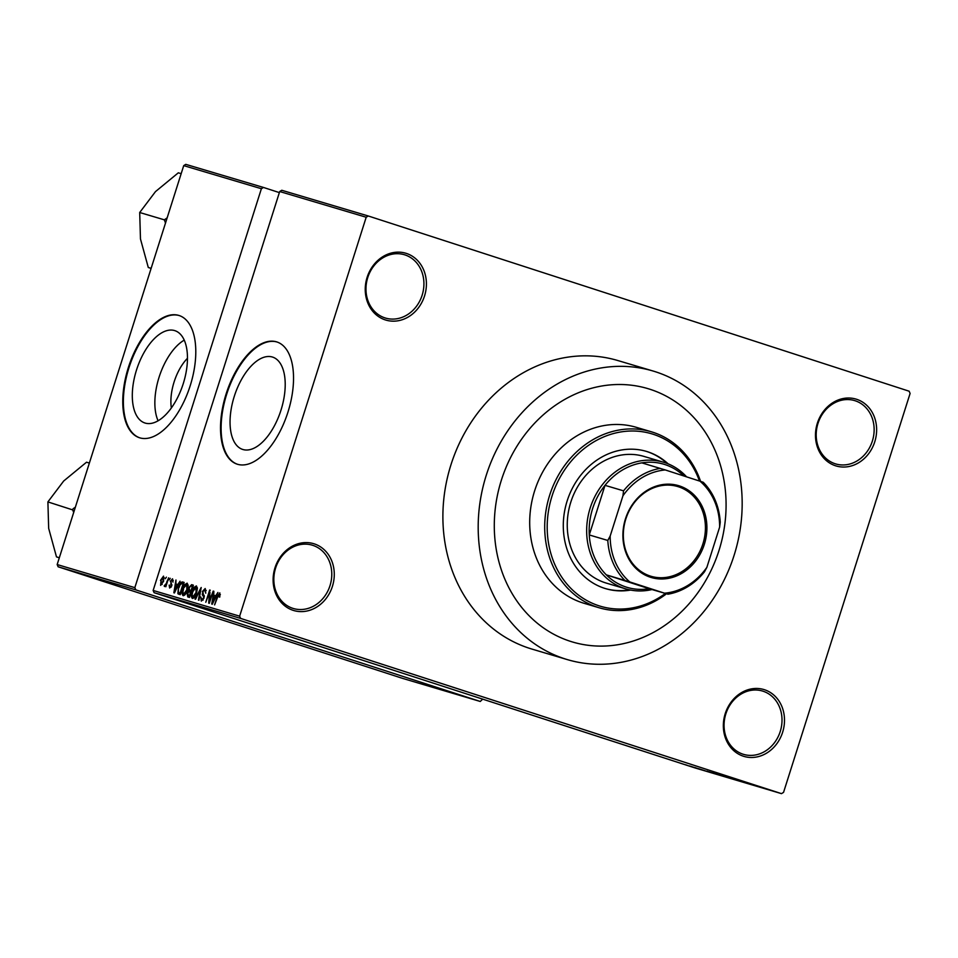 <?xml version="1.0" encoding="UTF-8"?>
<svg xmlns="http://www.w3.org/2000/svg" width="958" height="958" viewBox="0 0 958 958"><rect width="100%" height="100%" fill="white"/><g stroke="black" fill="none" stroke-linecap="round" stroke-linejoin="round"><path stroke-width="1.44" d="M725.218 713.662A34.883 30.177 -73.4 0 1 764.472 689.724A34.883 30.177 -73.4 0 1 782.626 732.271A34.883 30.177 -73.4 0 1 743.372 756.209A34.883 30.177 -73.4 0 1 725.218 713.662M780.231 731.517A33.039 28.584 106.6 0 0 762.46 691.029A33.039 28.584 106.6 0 0 725.841 713.89A33.039 28.584 106.6 0 0 743.624 754.377A33.039 28.584 106.6 0 0 780.231 731.517M274.982 567.807A34.883 30.177 -73.4 0 1 314.236 543.857A34.883 30.177 -73.4 0 1 332.402 586.404A34.883 30.177 -73.4 0 1 293.148 610.342A34.883 30.177 -73.4 0 1 274.982 567.807M330.007 585.649A33.039 28.584 106.6 0 0 312.224 545.162A33.039 28.584 106.6 0 0 275.617 568.034A33.039 28.584 106.6 0 0 293.399 608.51A33.039 28.584 106.6 0 0 330.007 585.649M367.118 277.353A34.883 30.177 -73.4 0 1 406.372 253.415A34.883 30.177 -73.4 0 1 424.538 295.962A34.883 30.177 -73.4 0 1 385.284 319.9A34.883 30.177 -73.4 0 1 367.118 277.353M422.143 295.208A33.039 28.584 106.6 0 0 404.36 254.72A33.039 28.584 106.6 0 0 367.752 277.581A33.039 28.584 106.6 0 0 385.523 318.068A33.039 28.584 106.6 0 0 422.143 295.208M817.354 423.22A34.883 30.177 -73.4 0 1 856.608 399.282A34.883 30.177 -73.4 0 1 874.762 441.818A34.883 30.177 -73.4 0 1 835.508 465.768A34.883 30.177 -73.4 0 1 817.354 423.22M872.367 441.063A33.039 28.584 106.6 0 0 854.596 400.588A33.039 28.584 106.6 0 0 817.976 423.448A33.039 28.584 106.6 0 0 835.759 463.935A33.039 28.584 106.6 0 0 872.367 441.063M158.094 420.813A48.535 24.345 108 0 1 159.268 376.626A48.535 24.345 108 0 1 184.223 340.138M187.457 358.304A37.003 18.561 -72 0 0 171.35 407.988M174.56 330.558A48.535 24.345 -72 0 0 136.635 369.608A48.535 24.345 -72 0 0 144.921 422.993A48.535 24.345 -72 0 0 145.209 423.089A48.535 24.345 -72 0 0 183.134 384.038A48.535 24.345 -72 0 0 174.847 330.654A48.535 24.345 -72 0 0 174.56 330.558M178.703 315.386A64.246 32.225 -72 0 0 128.504 367.07A64.246 32.225 -72 0 0 139.485 437.746A64.246 32.225 -72 0 0 139.856 437.866A64.246 32.225 -72 0 0 190.055 386.182A64.246 32.225 -72 0 0 179.086 315.505A64.246 32.225 -72 0 0 178.703 315.386M179.386 315.613A64.246 32.225 -72 0 0 179.314 315.589A64.246 32.225 -72 0 0 129.21 366.962A64.246 32.225 -72 0 0 139.784 437.842M280.969 410.192A48.535 24.345 -72 0 0 272.587 357.083A48.535 24.345 -72 0 0 234.291 396.325A48.535 24.345 -72 0 0 242.673 449.434A48.535 24.345 -72 0 0 280.969 410.192M287.915 412.239A64.246 32.225 -72 0 0 276.826 341.934A64.246 32.225 -72 0 0 226.136 393.882A64.246 32.225 -72 0 0 237.225 464.187A64.246 32.225 -72 0 0 287.915 412.239M277.125 342.042A64.246 32.225 -72 0 0 226.735 394.073A64.246 32.225 -72 0 0 237.524 464.283M718.967 550.551A132.168 114.337 106.6 0 0 647.847 388.613A132.168 114.337 106.6 0 0 501.405 480.066A132.168 114.337 106.6 0 0 572.525 641.992A132.168 114.337 106.6 0 0 718.967 550.551A132.168 114.337 106.6 0 0 647.847 388.613A132.168 114.337 106.6 0 0 501.405 480.066A132.168 114.337 106.6 0 0 572.525 641.992A132.168 114.337 106.6 0 0 718.967 550.551M486.293 475.168A150.526 130.216 106.6 0 0 567.292 659.595A150.526 130.216 106.6 0 0 734.067 555.448A150.526 130.216 106.6 0 0 653.069 371.021A150.526 130.216 106.6 0 0 486.293 475.168M653.069 371.021L617.766 360.519A150.526 130.216 106.6 0 0 450.99 464.678A150.526 130.216 106.6 0 0 531.977 649.093L567.292 659.595M692.371 766.819L690.862 766.34L692.371 766.819M697.089 768.292L701.364 769.657L697.101 768.28M699.58 769.082L700.262 769.346M696.226 767.969L694.706 767.478L696.226 767.969M698.502 768.675L705.363 770.855L698.502 768.675M704.441 770.519L705.363 770.855M707.148 771.262L713.926 773.477L707.148 771.262M711.986 772.615L722.835 776.124L712.01 772.615M721.218 775.357L732.056 778.866L721.23 775.357M153.148 590.451L239.644 616.174L240.602 618.401L781.489 793.643L694.993 767.921L154.106 592.691L153.148 590.451L279.7 191.528L281.76 190.271L368.267 215.981L366.196 217.238L279.7 191.528M240.602 618.401L154.106 592.691M745.025 782.518L751.802 784.734L745.025 782.518M746.102 782.985L734.666 779.357L746.102 782.985M731.337 778.447L740.977 781.524L731.349 778.435M731.217 778.339L731.888 778.603M739.72 781.117L739.085 780.878M734.463 779.584L725.661 776.675L734.463 779.584M718.033 774.495L728.954 777.944L718.033 774.495M716.021 773.825L716.644 774.004M710.728 772.388L719.733 775.202L710.728 772.388M706.884 771.106L707.507 771.286M690.85 766.436L696.322 768.172L690.862 766.424M687.078 765.25L685.557 764.759L687.078 765.25M781.489 793.643L783.548 792.374L910.1 393.451L909.142 391.211L368.267 215.981M165.291 578.752L166.405 577.159L165.291 578.752M166.632 582.284L168.656 577.83L165.83 586.739L165.722 585.146L164.548 586.536L164.165 585.901L167.183 582.464M169.147 579.889L170.261 578.309L169.147 579.889M170.284 581.29L172.548 578.812L173.015 582.081L172.105 580.081L170.919 581.231L171.722 585.889L169.65 588.044L169.159 585.122L170.033 586.775L171.099 585.901L170.847 581.47M177.817 584.56L180.056 581.219L174.452 592.954L173.865 592.786L175.961 579.997L175.877 583.985L178.368 584.739M187.157 583.159L188.163 585.554L187.385 589.924C186.403 593.433 185.002 595.361 183.17 595.72C181.888 594.463 181.828 592.152 183.002 588.787L184.966 584.548L187.157 583.159M196.39 585.901L197.396 588.308L196.618 592.667C195.636 596.175 194.234 598.115 192.402 598.463C191.121 597.205 191.061 594.894 192.235 591.529L194.187 587.29L196.39 585.901M219.813 592.858L219.813 597.038L219.202 597.038L219.334 594.283L218.436 595.038L214.604 604.893L217.238 596.583L219.813 592.858M239.644 616.174L366.196 217.238M215.694 595.816L217.921 592.475L212.329 604.223L211.742 604.043L213.838 591.266L213.742 595.241L216.245 595.996M209.515 600.702L213.191 591.074L209.311 603.312L208.7 603.145L209.455 592.619L205.778 602.271L209.658 590.02L210.077 600.882M202.33 591.553L205.204 588.523L205.754 593.206L204.701 589.936L202.892 591.697L203.982 598.235L201.312 601.121L200.785 596.954L201.755 599.684L203.431 598.031L203.647 596.726L202.258 594.726L202.88 591.733M195.001 599.061L201.192 587.505L198.977 600.247L198.39 600.079L200.497 588.859L195.588 599.241L195.001 599.061M188.774 587.745L191.636 584.655L193.372 585.182L189.48 597.421L187.744 596.906L187.169 593.373L188.594 590.978L188.774 587.745L189.888 590.403L190.989 590.739L192.354 586.44L190.534 586.068L189.349 587.901M178.404 587.505C179.362 583.973 180.727 582.129 182.499 581.949L184.14 582.44L180.26 594.678L177.865 593.721L178.404 587.505L178.428 592.307L180.152 593.086L183.122 583.697L182.116 583.398L180.14 584.763L178.966 587.685M178.679 594.211L180.308 594.511M160.477 580.368L163.531 576.129L163.638 581.207L160.609 585.362L161.028 580.56M185.78 164.357L263.462 187.445L261.39 188.714L183.72 165.626L185.78 164.357M279.353 192.606L263.462 187.445M58.127 566.789L402.599 678.384L480.269 701.472L135.797 589.877L58.127 566.789L57.169 564.549L183.72 165.626M57.169 564.549L134.838 587.637L261.39 188.714M480.269 701.472L482.676 699.148M134.838 587.637L135.797 589.877M220.376 594.631L219.334 594.283M216.221 596.044L213.742 595.241M213.394 600.594L215.047 597.193L213.478 596.726L212.401 602.845L213.969 600.786M210.077 592.822L209.455 592.619M210.257 590.212L209.658 590.02M206.221 590.427L204.701 589.936M203.108 600.115L201.755 599.684M204.282 596.93L203.647 596.726M204.162 595.337L202.258 594.726M195.049 587.577L194.187 587.29M192.845 597.038L196.055 592.475L195.935 587.338L192.786 591.733L192.139 594.571L192.845 597.038L194.282 597.493M197.372 587.805L195.935 587.338M191.253 591.84L188.594 590.978M189.373 595.828L190.534 592.164L188.858 591.793L187.804 593.337L188.403 595.541L189.935 596.008M188.307 595.505L189.923 596.032L188.307 595.505M191.54 590.942L189.888 590.403M188.151 585.063L186.714 584.596L183.002 588.787M185.816 584.835L184.966 584.548M185.062 594.75L183.625 594.295L186.834 589.733L186.714 584.596M183.553 588.99L182.918 591.828L183.625 594.295M184.128 582.476L182.499 581.949M180.703 593.289L179.158 592.786M178.356 584.787L175.877 583.985M175.518 589.338L177.17 585.937L175.613 585.47L174.524 591.589L176.092 589.529M173.278 580.452L172.105 580.081M171.171 587.134L170.033 586.775M171.865 585.338L171.159 585.11M166.273 585.326L165.087 584.955M165.087 586.2L164.165 585.901M166.608 584.284L165.95 584.069M161.028 584.093L163.076 581.051L163.111 577.399L161.064 580.452L161.028 584.093L162.153 584.452M164.285 577.782L163.111 577.399M748.617 783.704L744.498 782.399L748.617 783.704M730.822 778.471L722.452 775.752L731.205 778.543M727.158 777.381L722.452 775.896L727.158 777.381M722.428 775.884L723.398 776.22M722.763 775.956L717.398 774.268L722.763 775.944M721.59 775.729L713.231 773.01L721.973 775.8M717.937 774.627L708.812 771.705L717.937 774.627M710.74 772.447L706.633 771.142L710.752 772.435M695.233 767.813L689.437 765.933L695.448 767.849M679.39 485.91A47.912 41.445 -73.4 0 1 704.334 544.348A47.912 41.445 -73.4 0 1 650.422 577.243A47.912 41.445 -73.4 0 1 625.478 518.793A47.912 41.445 -73.4 0 1 679.39 485.91M650.219 576.033A46.81 40.499 106.6 0 0 651.033 576.285A46.81 40.499 106.6 0 0 703.052 543.426A46.81 40.499 106.6 0 0 678.527 486.796A46.81 40.499 106.6 0 0 677.713 486.544A46.81 40.499 106.6 0 0 625.706 519.404A46.81 40.499 106.6 0 0 650.219 576.033M683.88 475.982A64.246 55.576 106.6 0 0 664.912 464.558A64.246 55.576 106.6 0 0 641.824 462.87A64.246 55.576 106.6 0 0 605.013 485.335A64.246 55.576 106.6 0 0 589.266 534.947A64.246 55.576 106.6 0 0 606.306 574.848A64.246 55.576 106.6 0 0 626.065 587.038A64.246 55.576 106.6 0 0 649.141 588.727L664.505 593.182A62.414 53.995 106.6 0 0 706.872 567.34L719.626 527.139A62.414 53.995 106.6 0 0 700.023 481.203L665.307 469.959A62.414 53.995 106.6 0 0 622.94 495.813L610.186 536.013A62.414 53.995 106.6 0 0 629.789 581.937L664.505 593.182M651.943 589.565A66.09 57.169 -73.4 0 1 625.778 588.883A66.09 57.169 -73.4 0 1 624.628 588.523A66.09 57.169 -73.4 0 1 590.008 508.578A66.09 57.169 -73.4 0 1 663.439 462.199A66.09 57.169 -73.4 0 1 664.589 462.546A66.09 57.169 -73.4 0 1 686.599 476.856M629.789 581.937L606.306 574.848L649.141 588.727M622.94 495.813L623.55 490.843L605.013 485.335L589.266 534.947L607.803 540.456L610.186 536.013M641.824 462.87L665.307 469.959M700.023 481.203L703.208 482.257A64.246 55.576 -73.4 0 1 720.236 522.17L719.626 527.139M706.872 567.34L704.501 571.782A64.246 55.576 -73.4 0 1 667.678 594.235M624.844 580.356A64.246 55.576 -73.4 0 1 607.803 540.456M623.55 490.843A64.246 55.576 -73.4 0 1 660.361 468.378M668.157 463.864A71.587 61.935 106.6 0 0 646.47 451.41A71.587 61.935 106.6 0 0 567.148 500.938A71.587 61.935 106.6 0 0 605.672 588.655A71.587 61.935 106.6 0 0 630.639 590.068M667.103 463.444A71.587 61.935 106.6 0 0 646.027 451.278M699.484 481.036A89.944 77.814 106.6 0 0 625.203 431.363A89.944 77.814 106.6 0 0 552.036 496.04A89.944 77.814 106.6 0 0 575.183 592.379A89.944 77.814 106.6 0 0 665.283 593.529M666.409 593.864A91.788 79.406 -73.4 0 1 599.037 607.743A91.788 79.406 -73.4 0 1 549.641 495.298A91.788 79.406 -73.4 0 1 651.344 431.783A91.788 79.406 -73.4 0 1 700.597 481.395M651.344 431.783L636.34 427.328A91.788 79.406 106.6 0 0 534.636 490.831A91.788 79.406 106.6 0 0 584.033 603.289L599.037 607.743M625.778 588.883L606.354 583.111A66.09 57.169 -73.4 0 1 570.8 502.148A66.09 57.169 -73.4 0 1 644.015 456.427L663.439 462.199M605.228 588.523A71.587 61.935 106.6 0 0 629.538 589.841M75.371 507.189L73.071 508.77A57.001 49.313 106.6 0 0 72.892 509.345A57.001 49.313 106.6 0 0 72.712 509.907L73.67 512.518M89.369 463.061L86.519 462.211L63.683 481.012L47.9 501.908L72.712 509.907M59.336 557.736L56.486 556.885L48.666 528.349L47.9 501.908M59.3 557.819L56.486 556.885M167.171 217.789L164.417 219.849L139.7 212.508L155.483 191.612L178.32 172.811L181.17 173.661M164.417 219.849L165.483 223.118M151.136 268.336L148.286 267.486L140.467 238.949L139.7 212.508M151.101 268.432L148.286 267.486M164.884 219.382A57.001 49.313 106.6 0 0 164.525 220.508M204.305 596.068L203.024 595.648M193.36 585.218L191.636 584.655M171.949 584.823L170.68 584.404"/></g></svg>
